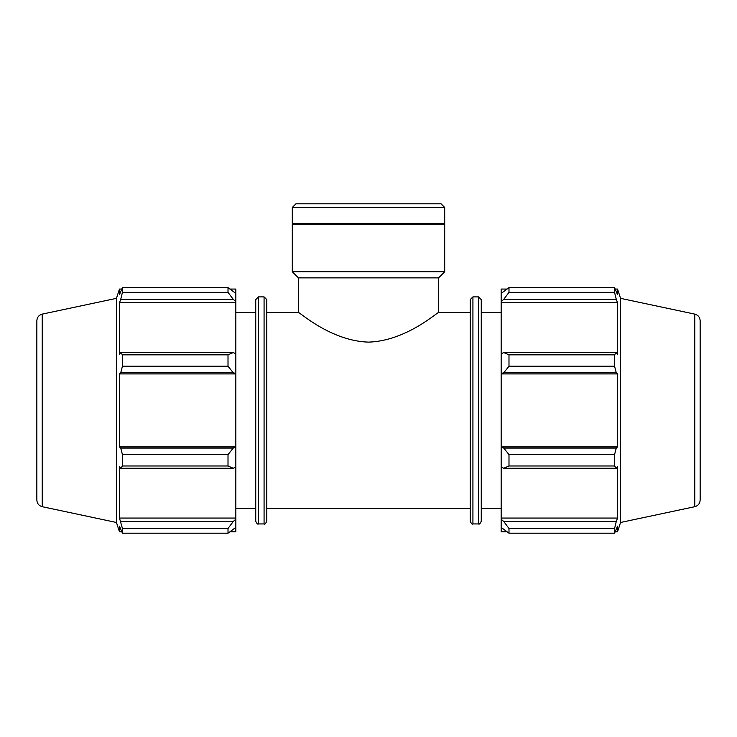 <?xml version="1.0" encoding="UTF-8"?>
<svg xmlns="http://www.w3.org/2000/svg" width="737" height="737" viewBox="0 0 737 737"><rect width="100%" height="100%" fill="white"/><g stroke="black" fill="none" stroke-linecap="round" stroke-linejoin="round"><path stroke-width="1.11" d="M266.794 312.552L298.402 312.552C298.623 311.143 330.24 340.982 368.5 342.125C406.76 340.982 438.377 311.143 438.598 312.552L470.206 312.552L470.206 508.272L266.794 508.272M233.233 468.253L235.84 467.046L235.84 447.295L233.233 448.078L228.009 454.591L228.009 465.987L233.233 468.253L120.739 468.253L119.468 466.447L119.468 518.056L122.434 528.475L122.434 533.192L119.468 526.144L119.468 531.764L121.688 531.764M235.84 467.046L235.84 519.207L233.233 521.529L228.009 528.475L228.009 533.192L235.84 527.388L235.84 519.207M235.84 527.388L235.84 531.764L230.285 531.764M230.285 289.061L235.84 289.061L235.84 293.437L228.009 287.633L228.009 292.349L233.233 299.296L235.84 301.617L235.84 293.437M235.84 301.617L235.84 353.778L233.233 352.572L228.009 354.838L228.009 366.225L233.233 372.747L235.84 373.53L235.84 353.778M235.84 373.53L235.84 447.295M228.009 465.987L122.434 465.987L120.739 468.253M228.009 533.192L122.434 533.192M228.009 292.349L122.434 292.349L120.739 299.296L233.233 299.296M42.23 314.119L42.23 506.706C38.877 505.748 37.08 503.537 36.85 500.054L36.85 320.77C37.08 317.288 38.877 315.077 42.23 314.119L116.446 298.347L119.468 289.061L119.468 294.68L122.434 287.633L228.009 287.633M122.434 287.633L122.434 292.349M235.84 373.917L119.468 373.917L120.739 372.747L233.233 372.747M228.009 366.225L122.434 366.225L120.739 372.747M233.233 448.078L120.739 448.078L122.434 454.591L122.434 465.987M120.739 448.078L119.468 446.908L119.468 373.917M233.233 352.572L120.739 352.572L122.434 354.838L122.434 366.225M120.739 352.572L119.468 354.377L119.468 302.769L120.739 299.296M116.446 298.347L116.446 522.478L119.468 531.764M122.434 528.475L228.009 528.475M233.233 521.529L120.739 521.529M122.434 454.591L228.009 454.591M122.434 354.838L228.009 354.838M258.457 296.891L255.739 299.609L255.739 521.216C256.891 523.721 257.793 524.624 258.457 523.933L258.457 296.891L264.076 296.891L266.794 299.609L266.794 521.216C265.55 523.777 264.647 524.689 264.076 523.933L264.076 296.891M235.84 312.552L255.739 312.552L255.739 508.272L235.84 508.272M235.84 518.056L119.468 518.056M235.84 446.908L119.468 446.908M235.84 302.769L119.468 302.769M503.767 468.253L508.991 465.987L508.991 454.591L503.767 448.078L501.16 447.295L501.16 467.046L503.767 468.253L616.261 468.253L614.566 465.987L508.991 465.987M501.16 447.295L501.16 373.53L503.767 372.747L508.991 366.225L508.991 354.838L503.767 352.572L501.16 353.778L501.16 373.53M501.16 353.778L501.16 301.617L503.767 299.296L508.991 292.349L508.991 287.633L501.16 293.437L501.16 301.617M501.16 293.437L501.16 289.061L506.715 289.061M506.715 531.764L501.16 531.764L501.16 527.388L508.991 533.192L508.991 528.475L503.767 521.529L501.16 519.207L501.16 527.388M501.16 519.207L501.16 467.046M501.16 446.908L617.532 446.908L616.261 448.078L503.767 448.078M508.991 454.591L614.566 454.591L616.261 448.078M501.16 518.056L617.532 518.056L616.261 521.529L503.767 521.529M508.991 528.475L614.566 528.475L616.261 521.529M694.77 314.119L694.77 506.706C698.123 505.748 699.92 503.537 700.15 500.054L700.15 320.77C699.92 317.288 698.123 315.077 694.77 314.119L620.554 298.347L617.532 289.061L617.532 294.68L614.566 287.633L614.566 292.349L508.991 292.349M508.991 287.633L614.566 287.633M503.767 299.296L616.261 299.296L617.532 302.769L617.532 354.377L616.261 352.572L503.767 352.572M508.991 354.838L614.566 354.838L616.261 352.572M620.554 298.347L620.554 522.478L617.532 531.764L617.532 526.144L614.566 533.192L508.991 533.192M616.261 299.296L614.566 292.349M614.566 354.838L614.566 366.225L508.991 366.225M503.767 372.747L616.261 372.747L614.566 366.225M616.261 372.747L617.532 373.917L617.532 446.908M614.566 454.591L614.566 465.987M616.261 468.253L617.532 466.447L617.532 518.056M614.566 528.475L614.566 533.192M501.16 373.917L617.532 373.917M501.16 302.769L617.532 302.769M478.543 296.891L481.261 299.609L481.261 521.216C480.109 523.721 479.207 524.624 478.543 523.933L478.543 296.891L472.924 296.891L470.206 299.609L470.206 521.216C471.394 523.74 472.297 524.643 472.924 523.933L472.924 296.891M481.261 312.552L501.16 312.552M292.303 207.465L444.697 207.465L441.039 203.808L295.961 203.808L292.303 207.465L292.303 223.385L444.697 223.385L444.697 207.465M298.402 312.552L298.402 277.867L438.598 277.867L444.697 271.769L444.697 224.195L292.303 224.195L292.303 271.769L444.697 271.769M298.402 277.867L292.303 271.769M293.123 224.195L292.303 223.385M258.457 523.933L264.076 523.933M119.468 289.061L121.688 289.061M42.23 506.706L116.446 522.478M472.924 523.933L478.543 523.933M615.312 531.764L617.532 531.764M615.312 289.061L617.532 289.061M694.77 506.706L620.554 522.478M481.261 508.272L501.16 508.272M438.598 312.552L438.598 277.867M443.877 224.195L444.697 223.385"/></g></svg>
